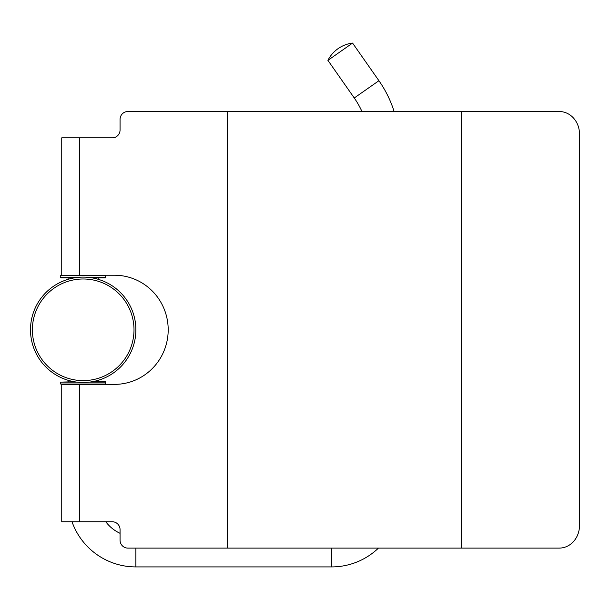 <?xml version="1.0" encoding="UTF-8"?>
<svg xmlns="http://www.w3.org/2000/svg" width="610" height="610" viewBox="0 0 610 610"><rect width="100%" height="100%" fill="white"/><g stroke="black" fill="none" stroke-linecap="round" stroke-linejoin="round"><path stroke-width="0.91" d="M135.885 329.804L135.855 331.535L135.885 329.804A52.689 52.689 0 0 0 83.189 277.115A52.689 52.689 0 0 0 30.5 329.804A52.689 52.689 0 0 0 83.189 382.493A52.689 52.689 0 0 0 135.885 329.804L135.855 328.073L135.885 329.804A52.689 52.689 0 0 0 83.189 277.115A52.689 52.689 0 0 0 30.5 329.804M72.651 278.175L70.752 278.602M69.235 278.999L68.518 279.197M68.175 279.296L67.641 279.456M98.431 279.365L97.577 279.113M96.113 278.724L94.184 278.274M68.137 381.746L68.137 380.297L67.626 380.144L68.175 380.312M68.511 380.411L69.235 380.617M70.752 381.006L72.651 381.433M94.184 381.341L96.113 380.892M97.577 380.495L98.431 380.243M98.401 380.251L98.248 381.746M68.137 277.863L68.137 279.311M98.248 277.863L98.248 279.311M105.774 521.756A37.637 37.637 0 0 0 120.063 533.323M72.01 521.756A67.748 67.748 0 0 0 135.885 566.919L331.596 566.919A67.748 67.748 0 0 0 378.459 548.1M361.943 111.508A82.8 82.8 0 0 0 354.257 97.981L327.913 60.352L352.572 43.081A31.994 31.994 0 0 0 327.913 60.352M394.113 111.508A112.911 112.911 0 0 0 378.924 80.711L352.572 43.081M61.74 275.232L61.74 137.852L79.331 137.852L79.331 275.232L60.611 275.606L105.774 275.606L105.4 277.863L92.064 277.863M79.331 384.376L79.331 521.756L61.74 521.756L61.74 384.376L114.505 384.376A54.572 53.688 -90 0 0 168.192 329.804A54.572 53.688 -90 0 0 114.505 275.232L79.331 275.232M79.331 137.852L112.286 137.852A7.907 7.777 90 0 0 120.063 129.953L120.063 119.415A7.907 7.777 -90 0 1 127.833 111.508L227.202 111.508L227.202 548.1L127.833 548.1A7.907 7.777 -90 0 1 120.063 540.193L120.063 529.655A7.907 7.777 90 0 0 112.286 521.756L79.331 521.756M461.541 111.508L461.541 548.1L559.233 548.1A22.585 20.267 90 0 0 579.5 525.515L579.5 134.093A22.585 20.267 90 0 0 559.233 111.508L227.202 111.508M461.541 548.1L227.202 548.1M60.611 275.606L60.985 277.863L74.321 277.863M60.985 275.232L105.774 275.606M76.906 382.119L60.611 382.119L60.611 384.003L105.774 384.003L105.4 381.746L92.064 381.746M74.321 381.746L60.611 382.119M105.774 384.003L60.611 384.003M134.002 329.804A50.813 50.813 0 0 0 83.189 278.991A50.813 50.813 0 0 0 32.383 329.804A50.813 50.813 0 0 0 83.189 380.617A50.813 50.813 0 0 0 134.002 329.804M135.885 548.1L135.885 566.919M331.596 548.1L331.596 566.919M354.257 97.981L378.924 80.711M60.611 277.489L76.906 277.489M89.479 277.489L105.774 277.489M105.774 382.119L89.479 382.119"/></g></svg>
